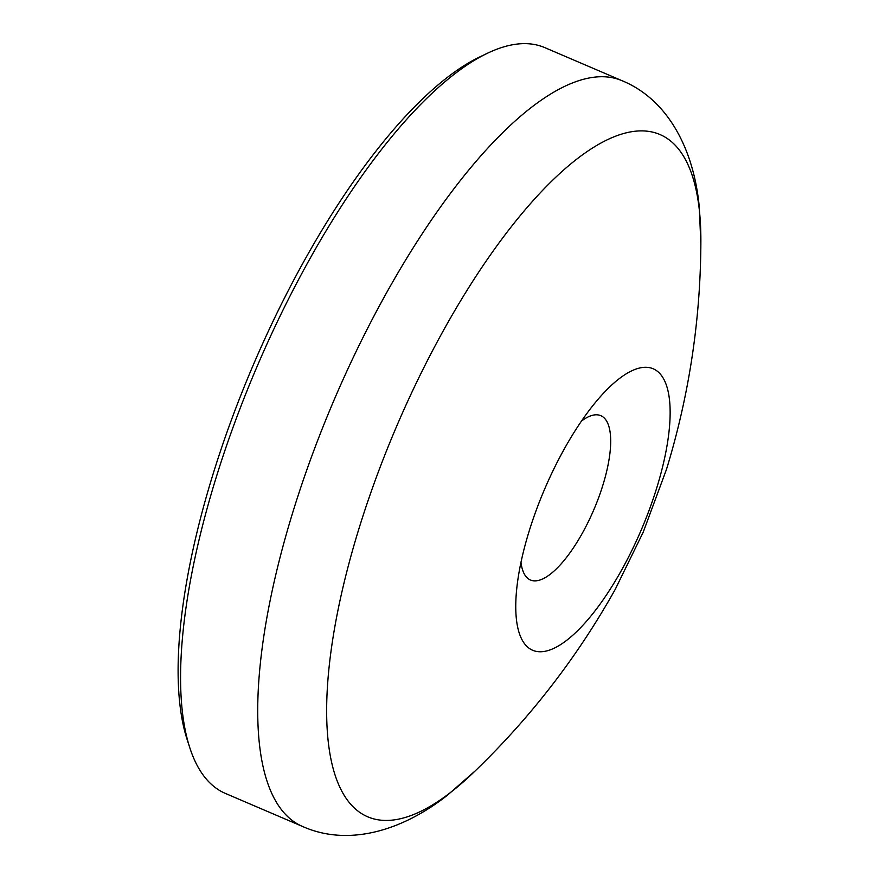 <?xml version="1.0" encoding="UTF-8"?>
<svg xmlns="http://www.w3.org/2000/svg" width="879" height="879" viewBox="0 0 879 879"><rect width="100%" height="100%" fill="white"/><g stroke="black" fill="none" stroke-linecap="round" stroke-linejoin="round"><path stroke-width="1.32" d="M621.991 80.681A405.658 138.937 -66.8 0 0 348.985 366.576A405.658 138.937 -66.8 0 0 302.607 826.491L225.409 793.44A405.658 138.937 -66.8 0 1 214.872 787.243A405.658 138.937 -66.8 0 1 189.831 747.831L187.205 739.744A398.78 136.586 -66.8 0 1 253.602 364.214A398.78 136.586 -66.8 0 1 479.571 57.025L487.241 53.344A405.658 138.937 -66.8 0 1 544.793 47.62L621.991 80.681C667.337 99.272 693.773 148.353 699.288 207.103L700.86 243.933C700.409 320.857 688.949 395.989 666.502 469.331L643.197 532.224L615.146 589.534C577.47 656.789 530.817 717.253 475.176 770.927A371.125 127.114 -66.8 0 1 358.061 811.141A371.125 127.114 -66.8 0 1 410.13 396.044A371.125 127.114 -66.8 0 1 669.534 140.146A371.125 127.114 -66.8 0 1 700.86 243.933M189.831 747.831A405.658 138.937 -66.8 0 1 271.787 333.526A405.658 138.937 -66.8 0 1 487.241 53.344M528.686 647.944A153.111 52.443 -66.8 0 1 516.138 616.399A153.111 52.443 -66.8 0 1 617.289 380.211A153.111 52.443 -66.8 0 1 657.184 371.125A153.111 52.443 -66.8 0 1 635.704 542.376A153.111 52.443 -66.8 0 1 528.686 647.944M520.994 562.307A89.383 30.611 113.2 0 0 528.114 578.635A89.383 30.611 113.2 0 0 531.345 580.349A89.383 30.611 113.2 0 0 592.776 512.16A89.383 30.611 113.2 0 0 603.126 417.031A89.383 30.611 113.2 0 0 601.686 416.097A89.383 30.611 113.2 0 0 581.48 421.052M302.607 826.491C347.348 846.477 401.121 831.754 447.444 795.198L475.176 770.927"/></g></svg>
